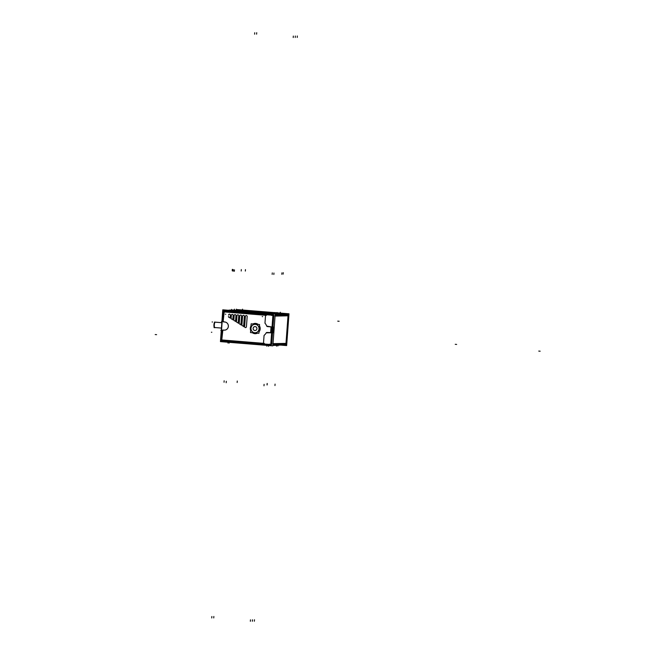 <?xml version="1.0" encoding="UTF-8"?>
<svg xmlns="http://www.w3.org/2000/svg" width="654" height="654" viewBox="0 0 654 654"><rect width="100%" height="100%" fill="white"/><g stroke="black" fill="none" stroke-linecap="round" stroke-linejoin="round"><path stroke-width="0.98" d="M284.286 344.764A1.463 1.406 88.8 0 0 284.899 344.674A1.463 1.406 88.8 0 1 284.425 344.772L278.898 344.887M278.882 344.764L273.511 345.001L278.857 345.099M273.707 345.001L272.931 345.018L273.707 345.001M240.508 310.969L238.849 311.132L240.656 311.288M281.285 314.312L286.534 314.198L282.43 313.871L286.534 314.198L281.285 314.312L286.812 314.198M282.422 313.994L280.877 313.871M281.204 314.026L282.348 313.855L281.204 314.026M241.727 310.715L278.236 313.65L241.735 310.65M281.114 314.255L276.994 314.108L277.1 314.672L281.122 314.247L275.179 314.443L281.204 314.239M214.839 327.54A2.698 0.736 -85.4 0 1 214.316 324.825A2.698 0.736 -85.4 0 1 215.256 322.152A2.698 0.736 -85.4 0 1 215.272 322.152L221.837 322.684L215.256 322.152A2.698 0.736 -85.4 0 0 214.316 324.858A2.698 0.736 -85.4 0 0 214.855 327.54L214.438 327.499M265.638 313.92L225.139 310.634L265.638 313.92M222.932 341.208L263.399 344.486L222.932 341.208M266.227 332.837L270.658 332.772L271.091 326.869L266.726 326.084L271.091 326.869L270.658 332.772L266.889 332.469M242.724 325.921A0.94 0.907 -91.2 0 0 243.713 325.218A0.94 0.907 -91.2 0 1 242.724 325.921M242.569 316.176L241.923 324.907L242.569 316.176M244.375 316.323A0.94 0.907 -91.2 0 0 243.321 315.318A0.94 0.907 -91.2 0 1 244.375 316.323L243.738 325.054L244.375 316.323M240.026 324.237A0.94 0.907 -91.2 0 0 241.015 323.534A0.94 0.907 -91.2 0 1 240.026 324.237M239.765 315.947L239.233 323.223L239.765 315.947M241.579 316.095A0.94 0.907 -91.2 0 0 240.525 315.089A0.94 0.907 -91.2 0 1 241.579 316.095L241.04 323.37L241.579 316.095M237.337 322.553A0.94 0.907 -91.2 0 0 238.326 321.85A0.94 0.907 -91.2 0 1 237.337 322.553M236.969 315.719L236.535 321.539L236.969 315.719M238.775 315.719A0.94 0.907 -91.2 0 0 237.721 314.86A0.94 0.907 -91.2 0 1 238.775 315.719L238.219 323.289L238.775 315.719M238.35 321.686L238.775 315.866L238.35 321.686M234.639 320.869A0.94 0.907 -91.2 0 0 235.628 320.166A0.94 0.907 -91.2 0 1 234.639 320.869M234.165 315.49L233.846 319.863L234.165 315.49M235.98 315.522A0.94 0.907 -91.2 0 0 234.917 314.639A0.94 0.907 -91.2 0 1 235.98 315.522L235.53 321.58L235.971 315.522M235.653 320.01L235.98 315.637L235.653 320.01M231.949 319.185A0.94 0.907 -91.2 0 0 232.938 318.49A0.94 0.907 -91.2 0 1 231.949 319.185M231.369 315.269L231.148 318.179L231.369 315.269M233.176 315.326A0.94 0.907 -91.2 0 0 232.121 314.411A0.94 0.907 -91.2 0 1 233.176 315.326L232.84 319.871L233.167 315.326M232.963 318.326L233.176 315.416L232.963 318.326M229.252 317.509A0.94 0.907 -91.2 0 0 230.241 316.806A0.94 0.907 -91.2 0 1 229.252 317.509M230.38 315.187A0.94 0.907 -91.2 0 0 229.317 314.182A0.94 0.907 -91.2 0 1 230.38 315.187L230.265 316.642L230.38 315.187M247.179 316.552A0.94 0.907 -91.2 0 0 246.125 315.547A0.94 0.907 -91.2 0 1 247.179 316.552L246.427 326.738L247.179 316.552M245.413 327.597A0.94 0.907 -91.2 0 0 246.427 326.738A0.94 0.907 -91.2 0 1 245.413 327.597M245.364 316.405L244.621 326.591L245.364 316.405M272.963 327.082L272.048 326.951L271.99 332.796L272.416 327L272.963 327.082M272.824 332.657L273.233 327.123L272.824 332.657M272.554 332.706L271.623 332.812L272.554 332.706M221.673 341.126L271.189 345.149M285.512 344.838L274.574 345.394L278.939 345.083L274.811 344.83M286.076 343.375L273.029 343.652M271.206 343.685L271.745 343.677A1.463 1.406 88.8 0 1 270.192 345.067M271.14 343.947A1.324 1.275 88.8 0 1 269.775 344.936M263.399 344.421L222.335 341.094L222.139 340.579L222.891 341.2L270.65 345.075L269.938 344.952L269.734 344.094M264.208 344.732L263.382 344.764L264.061 335.461L263.374 344.764L264.208 344.732M222.932 309.841L267.355 313.446M233.404 310.029L241.702 310.699L237.255 310.797L228.957 310.127L233.404 310.029M232.358 310.07L230.306 310.11M238.514 311.01L236.037 310.903M230.731 310.47L229.946 310.348L230.437 310.11M238.326 310.756L232.342 310.07L240.32 310.715L230.339 310.11L238.473 311.01L240.419 310.732M238.587 310.977L230.118 310.315M237.214 310.282L236.65 310.29M223.921 310.56L273.429 314.582M287.76 314.272L275.171 314.541M279.65 345.01L286.648 345.574L288.986 313.789L236.56 309.538L236.503 310.282M271.704 344.282L273.813 315.514M272.988 344.249L286.027 343.971M275.097 315.49L288.144 315.212M272.015 343.939L271.165 343.947L272.007 332.445L272.865 332.436M272.947 332.665L266.701 332.453L272.947 332.665M223.194 311.239L223.742 310.691M266.48 313.806L265.655 313.838L264.968 323.141L265.647 313.838L266.48 313.806M221.011 340.93L221.044 340.489M272.898 314.5L265.606 314.124M272.595 314.517L272.023 314.639M272.432 314.5A1.463 1.406 -91.2 0 1 273.764 316.119L273.233 316.111M271.999 314.639A1.324 1.275 88.8 0 1 273.209 315.849A1.324 1.275 -91.2 0 0 272.162 314.656A1.324 1.275 -91.2 0 1 273.225 315.849L274.083 315.841M275.056 316.086L288.095 315.808M277.198 314.312L275.195 314.239M277.018 314.688L281.171 314.599M267.527 313.462L282.348 313.994L275.203 314.084L272.865 345.868L220.447 341.617L272.865 345.868L275.203 314.075L222.777 309.824L220.447 341.617L222.777 309.824L275.203 314.075M281.065 314.018L275.187 314.272M273.004 313.356L268.851 313.446M278.98 345.198L272.906 345.377M274.786 345.173L273.07 345.108M272.922 345.116L278.964 344.74M274.925 345.198L272.922 345.132M275.555 313.985L277.639 313.945M273.233 327.352L272.383 327.352L273.225 315.849M273.356 327.139L267.134 326.542L273.347 327.139M265.189 323.468L265.001 322.888L265.181 323.468M267.347 326.559L266.709 326.068L267.347 326.559M265.099 323.37A8.077 7.766 88.8 0 1 266.758 326.215A8.077 7.766 88.8 0 0 265.091 323.37M273.233 315.849A1.324 1.275 88.8 0 0 272.17 314.656L271.835 315.53M271.173 343.947A1.324 1.275 88.8 0 1 269.93 344.952A1.324 1.275 -91.2 0 0 271.157 343.947A1.324 1.275 -91.2 0 1 269.93 344.944L269.955 344.952M264.053 335.715L264.33 335.175L264.053 335.715M266.284 332.714A8.077 7.766 88.8 0 1 264.224 335.257A8.077 7.766 88.8 0 0 266.276 332.714M255.689 324.09A4.504 4.333 -91.2 0 0 254.381 324.106L254.864 324.057A4.504 4.333 88.8 0 1 255.436 324.057L255.412 324.057A4.504 4.333 88.8 0 1 256.458 324.278A4.504 4.333 -91.2 0 0 255.15 324.049L255.093 324.163M250.866 327.515A4.504 4.333 -91.2 0 0 250.768 328.897L250.866 327.531L250.768 328.888M254.455 332.902L254.496 333.017A4.504 4.333 88.8 0 1 253.809 332.853A4.504 4.333 -91.2 0 0 255.035 333.058M255.583 324.4A4.202 4.038 -91.2 0 0 250.997 328.226A4.202 4.038 -91.2 0 0 254.97 332.755M254.986 332.951L255.044 333.058A4.504 4.333 -91.2 0 0 255.747 333.009A4.504 4.333 88.8 0 1 254.774 333.049L254.79 333.049A4.504 4.333 88.8 0 0 255.06 333.058L255.044 333.058A4.504 4.333 -91.2 0 1 254.488 333.017L255.06 333.058A4.504 4.333 88.8 0 0 255.755 333.009M254.463 332.714A4.202 4.038 -91.2 0 0 259.049 328.88A4.202 4.038 -91.2 0 0 255.076 324.359M259.131 330.188A4.504 4.333 -91.2 0 0 259.319 327.589M250.498 332.584L258.902 333.27L259.548 324.523L251.136 323.844L250.498 332.584M255.289 326.591A1.978 1.905 -91.2 0 0 253.123 328.398A1.978 1.905 -91.2 0 0 254.995 330.532M254.758 330.515A1.978 1.905 -91.2 0 0 256.924 328.709A1.978 1.905 -91.2 0 0 255.052 326.575M236.969 315.604L236.519 321.662L236.961 315.604M238.767 315.923A0.94 0.907 88.8 0 0 237.786 314.852A0.94 0.907 88.8 0 0 236.961 315.784A0.94 0.907 88.8 0 1 237.843 314.852M239.773 315.8L239.217 323.37L239.765 315.8M240.157 324.245A0.94 0.907 88.8 0 1 239.233 323.166A0.94 0.907 88.8 0 0 240.092 324.245A0.94 0.907 88.8 0 0 241.024 323.485M240.917 325.005L241.579 315.923L240.909 325.005M241.563 316.152A0.94 0.907 88.8 0 0 240.59 315.081A0.94 0.907 88.8 0 0 239.756 316.005A0.94 0.907 88.8 0 1 240.647 315.081M242.569 315.996L241.906 325.087L242.569 315.996M244.367 316.381A0.94 0.907 88.8 0 0 243.386 315.31A0.94 0.907 88.8 0 0 242.56 316.234A0.94 0.907 88.8 0 1 243.452 315.302M245.373 316.201L244.596 326.796L245.373 316.201M247.163 316.61A0.94 0.907 88.8 0 0 246.19 315.539A0.94 0.907 88.8 0 0 245.356 316.462A0.94 0.907 88.8 0 1 246.247 315.53M247.187 316.348L246.411 326.943L247.196 316.348M245.536 327.605A0.94 0.907 88.8 0 1 244.621 326.534A0.94 0.907 88.8 0 0 245.479 327.605A0.94 0.907 88.8 0 0 246.427 326.681M243.607 326.714L244.383 316.119L243.599 326.714M242.847 325.921A0.94 0.907 88.8 0 1 241.931 324.85A0.94 0.907 88.8 0 0 242.789 325.921A0.94 0.907 88.8 0 0 243.713 325.169M237.459 322.561A0.94 0.907 88.8 0 1 236.544 321.482A0.94 0.907 88.8 0 0 237.402 322.561A0.94 0.907 88.8 0 0 238.326 321.801M235.963 315.702A0.94 0.907 88.8 0 0 234.99 314.623A0.94 0.907 88.8 0 0 234.157 315.555A0.94 0.907 88.8 0 1 235.048 314.623M234.165 315.408L233.83 319.945L234.157 315.408M234.77 320.877A0.94 0.907 88.8 0 1 233.846 319.798A0.94 0.907 88.8 0 0 234.704 320.877A0.94 0.907 88.8 0 0 235.636 320.117M233.159 315.473A0.94 0.907 88.8 0 0 232.186 314.402A0.94 0.907 88.8 0 0 231.352 315.326A0.94 0.907 88.8 0 1 232.244 314.394M231.361 315.212L231.14 318.236L231.361 315.212M232.072 319.193A0.94 0.907 88.8 0 1 231.156 318.122A0.94 0.907 88.8 0 0 232.015 319.193A0.94 0.907 88.8 0 0 232.938 318.433M230.151 318.155L230.371 315.13L230.143 318.155M230.363 315.244A0.94 0.907 88.8 0 0 229.391 314.173A0.94 0.907 88.8 0 0 228.557 315.097A0.94 0.907 88.8 0 1 229.448 314.173M229.382 317.509A0.94 0.907 88.8 0 1 228.459 316.438A0.94 0.907 88.8 0 0 229.317 317.509A0.94 0.907 88.8 0 0 230.249 316.749M285.888 344.756L288.112 314.492M238.465 311.157L240.541 311.108M240.598 310.249L237.819 310.307M240.337 310.168L283.591 313.675L240.337 310.168M281.179 313.895L282.356 313.707M279.413 313.683L240.566 310.249L279.422 313.683M281.204 313.544L278.367 313.601M240.231 310.585L240.795 310.568M240.533 310.609L241.097 310.593M214.455 322.545A2.698 0.736 94.6 0 0 214.12 327.098M221.837 322.692L214.839 322.128M216.016 322.209L214.496 322.062L214.079 327.662L215.616 327.629M280.877 344.936L279.029 345.018M222.082 341.135L264.535 344.519L264.322 343.996M265.172 344.633L264.535 344.519M224.142 330.098L224.167 330.098A4.055 3.908 88.8 0 0 228.336 326.371A4.055 3.908 88.8 0 0 224.739 322.005L223.145 321.515L224.199 311.893L265.549 315.244L224.199 311.893L223.145 321.515L224.739 322.005A4.055 3.908 88.8 0 1 228.336 326.371A4.055 3.908 88.8 0 1 224.142 330.098L222.491 330.327L221.812 339.622L222.376 341.094M221.518 341.028L221.305 339.908L264.322 343.399M222.932 311.222L272.906 315.269L270.764 344.519L220.782 340.464L222.932 311.222M255.183 333.695A5.15 4.954 88.8 0 1 252.37 332.739M250.654 330.466A5.15 4.954 88.8 0 1 250.989 325.921A5.134 4.938 88.8 0 0 250.654 330.425A5.134 4.938 88.8 0 1 250.989 325.954M252.943 323.992A5.15 4.954 88.8 0 1 255.935 323.452M255.313 323.403A5.15 4.954 88.8 0 1 258.191 324.417M259.45 325.864A5.134 4.938 88.8 0 1 259.009 331.88A5.134 4.938 88.8 0 0 259.45 325.864A5.15 4.954 88.8 0 1 259.009 331.905M257.472 333.148A5.15 4.954 88.8 0 1 254.561 333.646M272.824 332.902L271.966 332.911L272.407 326.886L273.266 326.877M271.606 332.951L272.064 326.812M270.617 332.886L271.067 326.747L270.65 332.886M266.472 314.754L266.758 314.214L223.742 310.724L223.374 311.852L266.382 315.342M225.107 310.658L223.856 312.236M223.872 312.04L223.161 321.703M223.439 321.866L224.763 321.972M224.494 321.964A4.096 3.94 88.8 0 1 228.369 326.371A4.096 3.94 88.8 0 1 223.897 330.106M224.167 330.131L222.842 330.025M221.796 339.802L222.507 330.147L221.829 339.81M267.421 314.059L224.322 310.568M273.029 343.702L285.798 343.424L273.029 343.702M270.511 345.059L264.527 344.511L269.824 344.944L269.612 344.086L269.816 344.944L270.511 345.059L269.824 344.944M235.088 310.421L233.576 310.454L235.088 310.421M237.091 310.372L235.571 310.405L237.091 310.372M240.5 311.1L235.023 310.822L240.378 310.732M271.745 343.718L271.197 343.726L271.99 332.861L270.821 343.71L271.745 343.718M272.628 314.525L265.876 314.141L272.048 314.639L271.704 315.514L272.628 314.525M273.773 316.062L273.225 316.07L272.424 326.975L272.849 316.054L273.773 316.062M287.825 315.768L275.056 316.046L287.825 315.768M268.949 313.446L280.926 314.01L268.949 313.446M276.176 313.699L277.697 313.667L276.176 313.699M277.598 313.945L270.282 313.552L277.598 313.945M259.327 327.548A4.504 4.333 88.8 0 1 259.131 330.229A4.504 4.333 88.8 0 0 259.327 327.548M254.717 332.755A4.218 4.055 88.8 0 1 250.981 328.226A4.218 4.055 88.8 0 1 255.33 324.351A4.218 4.055 88.8 0 1 259.066 328.88A4.218 4.055 88.8 0 1 254.717 332.755A4.218 4.055 88.8 0 1 250.981 328.226A4.218 4.055 88.8 0 1 255.33 324.351A4.218 4.055 88.8 0 1 259.066 328.88A4.218 4.055 88.8 0 1 254.717 332.755M254.88 330.515A1.962 1.888 88.8 0 1 253.139 328.406A1.962 1.888 88.8 0 1 255.166 326.599A1.962 1.888 88.8 0 1 256.908 328.709A1.962 1.888 88.8 0 1 254.88 330.515A1.962 1.888 88.8 0 1 253.139 328.406A1.962 1.888 88.8 0 1 255.166 326.599A1.962 1.888 88.8 0 1 256.908 328.709A1.962 1.888 88.8 0 1 254.88 330.515M282.299 313.707L281.032 313.887L282.332 313.994M240.378 310.593L240.95 310.585L240.378 310.593M456.647 344.437L455.249 344.323M224.044 382.238L224.15 380.783M232.333 269.35L232.227 270.805M232.979 269.513L232.873 270.969L232.979 269.513M232.947 269.513L232.84 270.969L232.947 269.513M254.619 34.196L254.725 32.741L254.619 34.196M211.749 617.965L211.855 616.509L211.749 617.965M234.328 310.511L234.426 309.195M238.285 310.756L240.361 310.715M236.323 310.462L236.421 309.154M267.045 384.928L267.151 383.473L267.036 384.928M339.14 321.261L337.742 321.147L339.14 321.261M221.461 321.613L221.943 321.539M220.823 330.344L221.289 330.417M276.928 313.757L277.026 312.448M272.939 313.846L273.037 312.53L272.939 313.846M276.855 314.092L281.007 314.01M254.349 621.218L254.463 619.763L254.349 621.218M297.218 37.45L297.325 35.995L297.218 37.45M293.229 37.531L293.335 36.076M295.224 37.491L295.33 36.035M252.354 621.259L252.46 619.804M274.925 313.945L275.032 312.489M270.241 313.552L272.317 313.511M250.359 621.3L250.466 619.845M262.213 316.561L262.679 316.634L262.213 316.561M267.126 384.944L267.233 383.489M155.202 334.554L156.6 334.668M225.36 314.222L225.785 314.19M273.944 273.02L273.838 274.476L273.944 273.02M272.277 272.906L272.17 274.361L272.277 272.906M234.467 269.84L234.361 271.296L234.467 269.84M233.331 269.726L233.225 271.181L233.331 269.726M226.178 382.729L226.284 381.274L226.178 382.729M231.475 310.536L231.565 309.399M263.987 385.795L264.093 384.339L263.987 385.795M269.284 313.601L269.366 312.465M281.555 313.519L242.233 310.331M245.446 269.612L245.34 271.067L245.446 269.612M283.256 272.677L283.149 274.132L283.256 272.677M279.372 313.683L282.209 313.626M281.931 272.849L281.825 274.304L281.931 272.849M280.255 313.56L280.353 312.236M274.966 385.558L275.072 384.102L274.966 385.558M241.955 310.339L281.277 313.528M242.438 310.625L242.544 309.17M237.157 382.492L237.263 381.037L237.157 382.492M238.759 310.388L241.596 310.331M241.318 269.554L241.212 271.009L241.318 269.554M213.744 617.924L213.85 616.469L213.744 617.924M256.613 34.155L256.72 32.7L256.613 34.155M540.163 351.206L538.765 351.092L540.163 351.206M212.1 321.989L212.509 322.005M211.406 332.273L211.822 332.24M276.601 345.361L276.544 346.17M277.917 345.337L277.868 345.999M266.955 345.386L266.889 346.236M268.614 345.525L268.557 346.342M228.009 342.23L227.952 343.048M229.145 342.32L229.08 343.17M222.131 340.006L263.48 343.366L222.131 340.006M254.872 333.663A5.134 4.938 88.8 0 1 252.403 332.739A5.134 4.938 88.8 0 0 257.447 333.148A5.134 4.938 88.8 0 1 254.872 333.663M252.975 323.992A5.134 4.938 88.8 0 1 258.158 324.417A5.134 4.938 88.8 0 0 252.975 323.992M225.058 310.658L224.281 311.329L224.559 310.789L265.63 314.124L224.551 310.797M221.305 339.941L264.322 343.432M266.391 315.31L223.374 311.819M223.84 312.04L223.128 321.694M223.439 321.899L224.763 322.005M275.179 314.443L275.751 314.435M274.655 345.386L278.931 345.099M250.776 328.815A4.504 4.333 88.8 0 1 250.866 327.597M254.39 324.106A4.504 4.333 88.8 0 1 254.864 324.057L254.381 324.106M255.436 324.057A4.504 4.333 88.8 0 1 256.458 324.278M222.867 329.992L221.812 339.622M272.906 345.32L274.59 345.386L272.906 345.32M279.037 344.822L278.563 345.304M284.703 344.764L279.037 344.887M221.837 322.684L214.904 322.12L221.837 322.684M221.436 328.071L214.463 327.507L221.436 328.071"/></g></svg>
